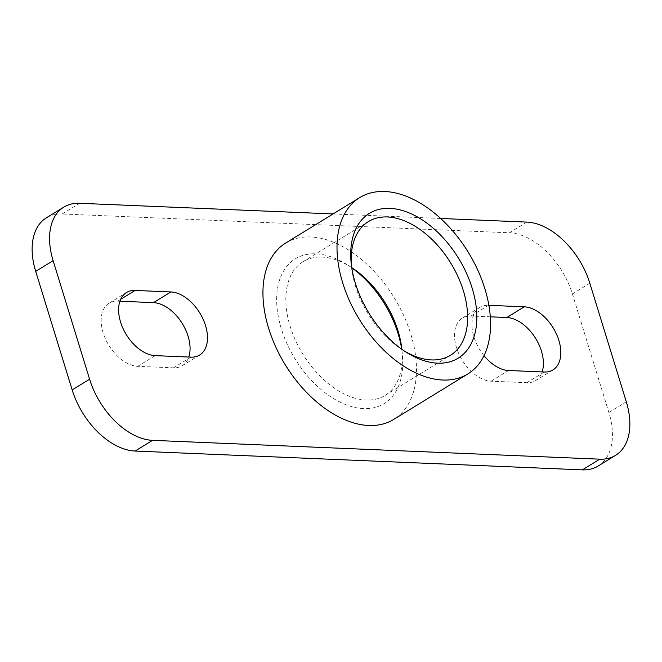 <?xml version="1.0" encoding="UTF-8"?>
<svg xmlns="http://www.w3.org/2000/svg" width="662" height="662" viewBox="0 0 662 662"><rect width="100%" height="100%" fill="white"/><g stroke="black" fill="none" stroke-linecap="round" stroke-linejoin="round"><path stroke-width="0.5" stroke-dasharray="3.31 2.48" d="M351.754 267.638A78.439 48.508 58.5 0 0 351.29 267.332A78.439 48.508 58.5 0 0 303.047 261.697A78.439 48.508 58.5 0 0 290.138 326.283A78.439 48.508 58.5 0 0 385.094 395.404A78.439 48.508 58.5 0 0 401.917 349.834A78.439 48.508 58.5 0 0 401.859 349.288M351.779 267.82A84.943 52.53 58.5 0 0 347.533 264.932A84.943 52.53 58.5 0 0 281.309 328.766A84.943 52.53 58.5 0 0 355.428 407.577A84.943 52.53 58.5 0 0 402.355 354.278A84.943 52.53 58.5 0 0 401.71 349.18M404.052 350.81A78.439 48.508 -121.5 0 1 402.206 349.66A78.439 48.508 -121.5 0 1 351.572 267.158A78.439 48.508 -121.5 0 1 351.39 264.999M285.62 243.078A103.421 63.957 -121.5 0 1 410.829 334.219A103.421 63.957 -121.5 0 1 393.807 419.377M333.094 213.942L440.611 218.468M484.021 355.668A35.773 22.127 -121.5 0 1 479.776 307.416A35.773 22.127 -121.5 0 1 488.465 305.306L488.887 305.323M119.888 301.227L117.704 301.136A35.773 22.127 58.5 0 0 109.023 303.237A35.773 22.127 58.5 0 0 105.572 339.101A35.773 22.127 58.5 0 0 137.762 366.326L173.535 367.832A35.773 22.127 58.5 0 0 182.224 365.73A35.773 22.127 58.5 0 0 188.778 357.05M490.31 316.817L471.038 316.006A35.773 22.127 58.5 0 0 462.349 318.108A35.773 22.127 58.5 0 0 458.907 353.971A35.773 22.127 58.5 0 0 491.088 381.196L526.869 382.702A35.773 22.127 58.5 0 0 535.55 380.6A35.773 22.127 58.5 0 0 542.112 371.92M598.167 466.031A65.041 40.225 58.5 0 0 608.875 412.476L572.407 293.945A65.041 40.225 58.5 0 0 509.45 232.792L62.195 213.975A65.041 40.225 58.5 0 0 46.406 217.798M190.962 357.141L173.535 367.832M155.189 355.635L137.762 366.326M120.633 299.332L117.704 301.136M508.515 370.505L491.088 381.196M488.465 305.306L471.038 316.006M544.296 372.011L526.869 382.702M608.875 412.476L626.302 401.784M589.834 283.245L572.407 293.945M509.45 232.792L526.878 222.101M79.622 203.284L62.195 213.975M351.29 267.332L347.533 264.932M401.917 349.834L402.355 354.278M385.094 395.404L450.441 355.295M303.047 261.697L368.395 221.596M402.206 349.66L405.963 352.068M351.572 267.158L351.133 262.723M182.224 365.73L199.651 355.039M109.023 303.237L126.45 292.546M479.776 307.416L462.349 318.108M552.977 369.901L535.55 380.6"/><path stroke-width="0.99" d="M401.859 349.288A78.439 48.508 58.5 0 0 398.003 330.818A78.439 48.508 58.5 0 0 351.754 267.638M401.71 349.18A84.943 52.53 58.5 0 0 351.779 267.82M351.39 264.999A78.439 48.508 -121.5 0 1 368.395 221.596A78.439 48.508 -121.5 0 1 463.35 290.717A78.439 48.508 -121.5 0 1 450.441 355.295A78.439 48.508 -121.5 0 1 404.052 350.81M472.18 288.235A84.943 52.53 58.5 0 0 398.061 209.415A84.943 52.53 58.5 0 0 351.133 262.723A84.943 52.53 58.5 0 0 405.963 352.068A84.943 52.53 58.5 0 0 472.18 288.235M484.89 288.764A103.421 63.957 -121.5 0 1 467.868 373.922A103.421 63.957 -121.5 0 1 359.267 319.225A103.421 63.957 -121.5 0 1 359.681 197.624A103.421 63.957 -121.5 0 1 484.89 288.764M467.868 373.922L393.807 419.377A103.421 63.957 -121.5 0 1 285.198 364.679A103.421 63.957 -121.5 0 1 285.62 243.078L359.681 197.624M440.611 218.468L526.878 222.101A65.041 40.225 -121.5 0 1 589.834 283.245L626.302 401.784A65.041 40.225 -121.5 0 1 615.594 455.34A65.041 40.225 -121.5 0 1 599.805 459.171L152.55 440.346A65.041 40.225 -121.5 0 1 89.593 379.202L53.126 260.663A65.041 40.225 -121.5 0 1 63.833 207.107A65.041 40.225 -121.5 0 1 79.622 203.284L333.094 213.942M488.887 305.323L524.238 306.812A35.773 22.127 -121.5 0 1 556.428 334.037A35.773 22.127 -121.5 0 1 552.977 369.901A35.773 22.127 -121.5 0 1 544.296 372.011L508.515 370.505A35.773 22.127 -121.5 0 1 484.021 355.668M170.912 291.95A35.773 22.127 -121.5 0 1 203.093 319.175A35.773 22.127 -121.5 0 1 199.651 355.039A35.773 22.127 -121.5 0 1 190.962 357.141L155.189 355.635A35.773 22.127 -121.5 0 1 123 328.41A35.773 22.127 -121.5 0 1 126.45 292.546A35.773 22.127 -121.5 0 1 135.131 290.444L170.912 291.95L153.485 302.642L119.888 301.227M188.778 357.05A35.773 22.127 58.5 0 0 181.595 322.444A35.773 22.127 58.5 0 0 153.485 302.642M542.112 371.92A35.773 22.127 58.5 0 0 534.921 337.306A35.773 22.127 58.5 0 0 506.811 317.512L490.31 316.817M63.833 207.107L46.406 217.798A65.041 40.225 58.5 0 0 35.698 271.362L72.166 389.893A65.041 40.225 58.5 0 0 135.122 451.045L582.378 469.863A65.041 40.225 58.5 0 0 598.167 466.031L615.594 455.34M135.131 290.444L120.633 299.332M524.238 306.812L506.811 317.512M599.805 459.171L582.378 469.863M89.593 379.202L72.166 389.893M135.122 451.045L152.55 440.346M35.698 271.362L53.126 260.663"/></g></svg>
